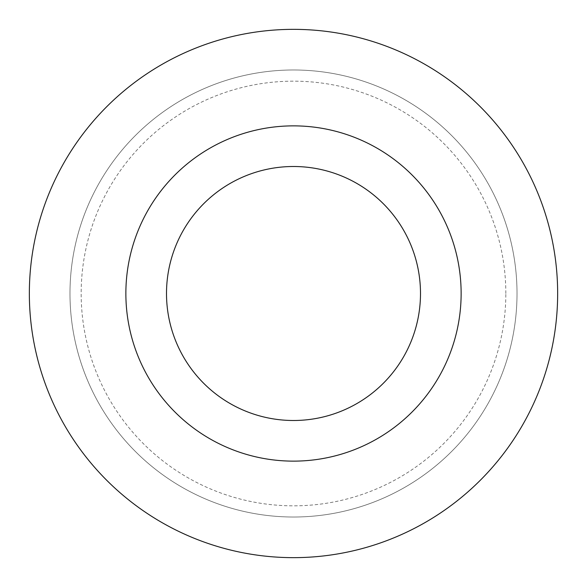 <?xml version="1.0" encoding="UTF-8"?>
<svg xmlns="http://www.w3.org/2000/svg" width="587" height="587" viewBox="0 0 587 587"><rect width="100%" height="100%" fill="white"/><g stroke="black" fill="none" stroke-linecap="round" stroke-linejoin="round"><path stroke-width="0.44" stroke-dasharray="2.94 2.2" d="M166.503 293.5A126.997 126.997 0 0 0 293.5 420.497A126.997 126.997 0 0 0 420.497 293.5A126.997 126.997 0 0 0 293.5 166.503A126.997 126.997 0 0 0 166.503 293.5M557.65 293.5A264.15 264.15 0 0 0 293.5 29.35A264.15 264.15 0 0 0 29.35 293.5A264.15 264.15 0 0 0 293.5 557.65A264.15 264.15 0 0 0 557.65 293.5M517.015 293.5A223.515 223.515 0 0 0 293.5 69.985A223.515 223.515 0 0 0 69.985 293.5A223.515 223.515 0 0 0 293.5 517.015A223.515 223.515 0 0 0 517.015 293.5A223.515 223.515 0 0 0 293.5 69.985A223.515 223.515 0 0 0 69.985 293.5A223.515 223.515 0 0 0 293.5 517.015A223.515 223.515 0 0 0 517.015 293.5M505.833 293.5A212.333 212.333 0 0 0 293.5 81.167A212.333 212.333 0 0 0 81.167 293.5A212.333 212.333 0 0 0 293.5 505.833A212.333 212.333 0 0 0 505.833 293.5"/><path stroke-width="0.88" d="M420.497 293.5A126.997 126.997 0 0 0 293.5 166.503A126.997 126.997 0 0 0 166.503 293.5A126.997 126.997 0 0 0 293.5 420.497A126.997 126.997 0 0 0 420.497 293.5A126.997 126.997 0 0 1 293.5 420.497A126.997 126.997 0 0 1 166.503 293.5M557.65 293.5A264.15 264.15 0 0 0 293.5 29.35A264.15 264.15 0 0 0 29.35 293.5A264.15 264.15 0 0 0 293.5 557.65A264.15 264.15 0 0 0 557.65 293.5M293.5 461.133A167.633 167.633 0 0 0 461.133 293.5A167.633 167.633 0 0 0 293.5 125.867A167.633 167.633 0 0 0 125.867 293.5A167.633 167.633 0 0 0 293.5 461.133"/></g></svg>
